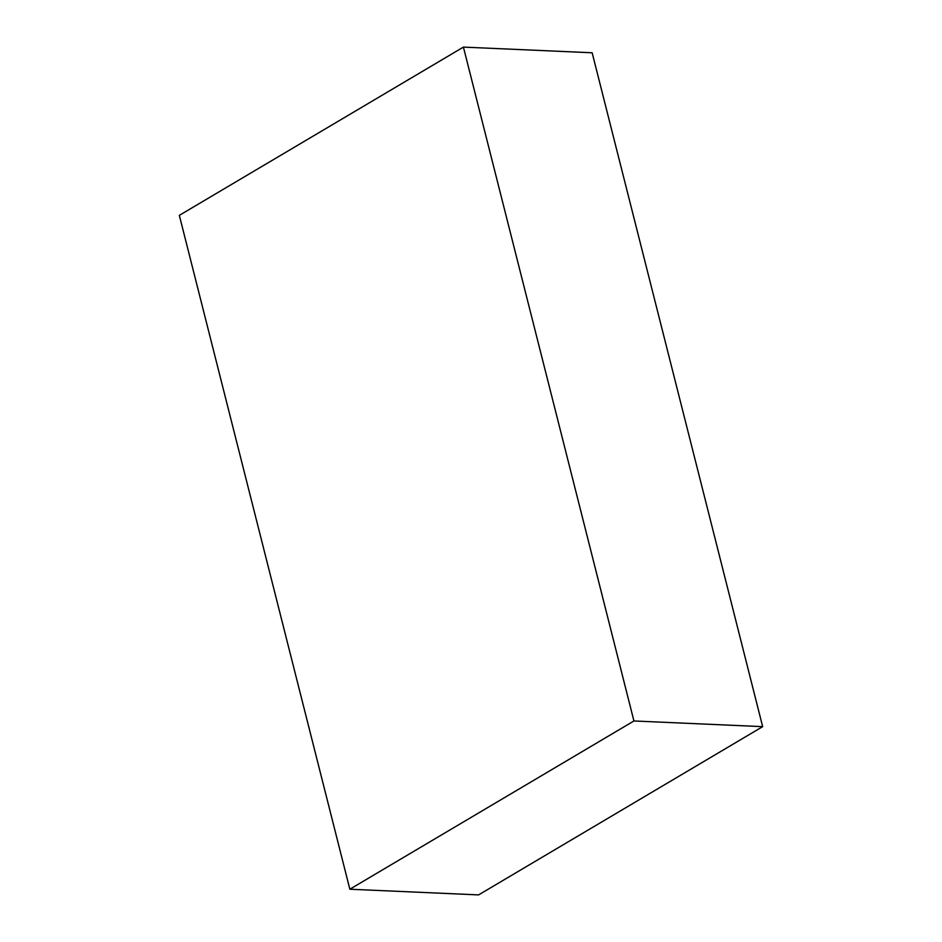 <?xml version="1.0" encoding="UTF-8"?>
<svg xmlns="http://www.w3.org/2000/svg" width="942" height="942" viewBox="0 0 942 942"><rect width="100%" height="100%" fill="white"/><g stroke="black" fill="none" stroke-linecap="round" stroke-linejoin="round"><path stroke-width="1.41" d="M349.847 889.224L478.583 894.9L762.667 726.647L592.153 52.776L463.417 47.1L179.333 215.353L349.847 889.224L633.931 720.971L762.667 726.647M633.931 720.971L463.417 47.1"/></g></svg>
